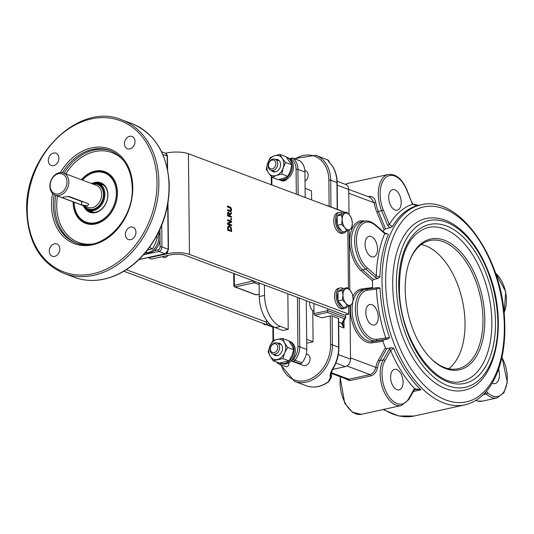 <?xml version="1.0" encoding="UTF-8"?>
<svg xmlns="http://www.w3.org/2000/svg" width="534" height="534" viewBox="0 0 534 534"><rect width="100%" height="100%" fill="white"/><g stroke="black" fill="none" stroke-linecap="round" stroke-linejoin="round"><path stroke-width="0.8" d="M419.023 205.283A102.395 58.146 77.6 0 0 418.789 205.33A102.395 58.146 77.6 0 0 392.31 226.683L389.847 227.778L385.501 228.732L384.12 229.713A102.395 58.146 77.6 0 0 383.125 231.582M386.703 233.985L384.727 233.578A105.018 59.634 77.6 0 0 376.29 275.851L367.092 267.768A24.944 14.164 -102.4 0 1 357.092 234.146A24.944 14.164 -102.4 0 1 375.536 225.502L384.727 233.578A1.315 0.854 131.3 0 0 384.547 232.831A1.315 0.854 131.3 0 1 384.547 232.831L387.53 233.925M375.536 225.502A1.315 0.854 131.3 0 0 375.342 224.747C371.117 221.47 367.539 220.295 364.615 221.223A26.253 14.905 77.6 0 0 354.656 241.615A26.253 14.905 77.6 0 0 365.81 269.116L375.008 277.193A1.315 0.854 -48.7 0 0 376.29 275.851L379.934 277.053L377.818 278.481L373.473 279.436L372.505 280.804A102.395 58.146 77.6 0 0 372.578 287.512L372.892 288.293M377.912 287.532L375.195 287.986A1.315 1.081 82.3 0 1 376.423 289.054L380.048 288.06L377.912 287.532L375.122 288A1.315 1.081 82.3 0 1 375.195 287.986L366.097 289.208A1.315 1.081 82.3 0 1 367.325 290.276L376.423 289.054A105.018 59.634 77.6 0 0 385.822 338.009L376.724 339.23A24.944 14.164 -102.4 0 1 357.954 316.642A24.944 14.164 -102.4 0 1 367.325 290.276M352.954 301.523A26.253 14.905 -102.4 0 1 362.059 290.062L366.097 289.208A1.315 1.081 82.3 0 0 366.024 289.221A26.253 14.905 77.6 0 0 365.329 289.348A26.253 14.905 77.6 0 0 356.278 317.583A26.253 14.905 77.6 0 0 375.916 340.752L385.014 339.531A1.315 1.081 -97.7 0 0 385.822 338.009L389.566 337.648L387.804 339.063L383.459 340.018L382.918 341.359A102.395 58.146 77.6 0 0 385.361 347.747L386.756 348.642L391.102 347.681L393.578 348.135A102.395 58.146 77.6 0 0 420.952 389.807L414.611 388.665A1.315 1.028 47.8 0 1 414.437 389.867L415.525 389.413L420.952 389.807L413.389 391.469M385.361 347.747L378.459 359.936A27.434 15.579 77.6 0 0 375.856 367.405A1.181 0.581 -169.4 0 0 377.485 367.772A26.253 14.905 -102.4 0 1 379.968 360.624L386.756 348.642M350.518 357.907L375.856 367.405C375.015 371.023 373.052 373.42 369.962 374.601A1.181 0.674 -102.4 0 1 370.676 376.003C374.354 374.641 376.624 371.898 377.485 367.772M346.92 365.97L369.962 374.601L348.856 379.24L346.526 379.107L331.38 373.44M344.27 378.266L349.57 380.642L370.676 376.003M348.749 189.37L370.503 197.52L374.134 202.753L375.749 202.473C374.801 198.061 372.485 196.071 368.8 196.492L368.14 196.632M414.558 389.74L415.525 389.413M384.927 360.67L390.634 350.591A1.315 0.914 -150.5 0 0 388.952 349.823L383.245 359.903A26.253 14.905 77.6 0 0 383.372 390.074A26.253 14.905 77.6 0 0 401.428 405.506L408.85 399.479A1.315 0.914 29.5 0 0 408.764 398.598A24.944 14.164 -102.4 0 1 388.011 395.22A24.944 14.164 -102.4 0 1 384.927 360.67A1.315 0.914 -150.5 0 0 383.245 359.903L379.968 360.624A1.181 0.821 -150.5 0 1 378.459 359.936M414.437 389.873L413.897 390.574A1.315 0.914 29.5 0 0 413.81 389.693A7.877 4.472 77.6 0 1 414.611 388.665A105.018 59.634 77.6 0 1 390.634 350.591L393.578 348.135M396.735 369.568A10.5 5.961 77.6 0 0 394.586 369.381A10.5 5.961 77.6 0 0 391.021 380.916A10.5 5.961 77.6 0 0 399.098 389.893A10.5 5.961 77.6 0 0 402.97 380.175A10.5 5.961 77.6 0 0 396.735 369.568M385.014 339.531L387.804 339.063M375.008 277.193L377.818 278.481M418.99 205.29L418.482 205.383C419.504 205.77 412.301 205.223 412.742 203.728A1.315 0.567 148.4 0 1 412.682 204.182L418.923 205.303M406.574 189.77L406.734 189.497C401.982 178.723 395.821 173.724 388.271 174.505A26.253 14.905 77.6 0 0 381.683 210.83L387.651 225.288L389.313 224.52L383.345 210.062A24.944 14.164 -102.4 0 1 385.735 177.562A24.944 14.164 -102.4 0 1 406.574 189.77L411.847 202.54A7.877 4.472 77.6 0 0 412.682 204.182A105.018 59.634 77.6 0 0 389.313 224.52L392.31 226.683M387.651 225.288L389.847 227.778M394.853 189.85A10.5 5.961 77.6 0 0 392.704 189.657A10.5 5.961 77.6 0 0 389.139 201.198A10.5 5.961 77.6 0 0 397.216 210.169A10.5 5.961 77.6 0 0 401.094 200.45A10.5 5.961 77.6 0 0 394.853 189.85M408.804 263.229A65.635 37.273 -102.4 0 1 429.85 240.534A65.635 37.273 -102.4 0 1 443.287 241.715A65.635 37.273 -102.4 0 1 482.255 307.998A65.635 37.273 -102.4 0 1 458.045 368.74A65.635 37.273 -102.4 0 1 444.608 367.566A65.635 37.273 -102.4 0 1 429.416 356.966M444.328 240.22A66.95 38.014 77.6 0 0 408.977 262.701A66.95 38.014 77.6 0 0 429.797 357.373A66.95 38.014 77.6 0 0 484.118 332.041A66.95 38.014 77.6 0 0 444.328 240.22M421.313 244.485A65.635 37.273 -102.4 0 1 462.411 300.582A65.635 37.273 -102.4 0 1 448.64 368.74M444.208 228.899A78.765 44.722 77.6 0 0 428.088 227.484C408.437 233.692 398.891 255.299 399.439 292.305C401.047 341.586 436.378 389.426 461.917 381.329A78.765 44.722 77.6 0 0 490.973 308.438A78.765 44.722 77.6 0 0 444.208 228.899M272.146 160.06A4.592 3.551 110.5 0 1 275.411 165.961A4.592 3.551 110.5 0 1 269.016 167.369A4.592 3.551 110.5 0 1 272.146 160.06M272.914 159.092A5.907 4.566 -69.5 0 0 268.335 164.465A5.907 4.566 -69.5 0 0 270.898 170.286A5.907 4.566 -69.5 0 0 273.034 170.419A5.907 4.566 -69.5 0 0 277.607 165.039A5.907 4.566 -69.5 0 0 275.043 159.225A5.907 4.566 -69.5 0 0 272.914 159.092M304.841 170.386L305.488 170.626A5.907 4.566 110.5 0 1 308.158 175.486A5.907 4.566 110.5 0 1 305.027 181.166M274.069 343.796A4.592 3.551 110.5 0 1 277.34 349.703A4.592 3.551 110.5 0 1 270.938 351.112A4.592 3.551 110.5 0 1 274.069 343.796M274.836 342.835A5.907 4.566 -69.5 0 0 270.264 348.208A5.907 4.566 -69.5 0 0 272.827 354.029A5.907 4.566 -69.5 0 0 274.957 354.162A5.907 4.566 -69.5 0 0 279.529 348.782A5.907 4.566 -69.5 0 0 276.972 342.961A5.907 4.566 -69.5 0 0 274.836 342.835M306.316 353.962L307.41 354.369A5.907 4.566 110.5 0 1 309.974 360.19A5.907 4.566 110.5 0 1 305.401 365.563A5.907 4.566 110.5 0 1 303.265 365.436L291.157 360.897M492.154 383.218A11.815 6.708 77.6 0 0 494.965 383.599A11.815 6.708 77.6 0 0 498.609 369.181M256.761 294.721A1.315 0.748 -102.4 0 1 256.527 294.855A1.315 0.748 -102.4 0 1 256.26 294.835A1.315 1.015 110.5 0 1 255.786 294.801L255.786 294.801A1.315 1.315 0 0 0 256.527 294.855L259.244 294.261M234.706 286.905L234.706 286.905A1.315 1.015 -69.5 0 0 235.18 286.938A1.315 0.748 -102.4 0 1 234.386 285.383A1.315 0.374 179.4 0 0 233.859 285.69A1.315 1.315 0 0 0 234.706 286.905L255.786 294.801M254.071 281.131A1.315 0.374 179.4 0 0 253.383 281.204A1.315 0.748 77.6 0 0 254.177 282.76A1.315 1.015 -69.5 0 0 255.199 281.551M259.097 283.013A1.315 1.015 110.5 0 1 258.082 284.221L259.137 283.988L259.27 296.577A26.253 14.905 77.6 0 0 275.143 327.596L280.423 326.434A26.253 14.905 -102.4 0 1 264.544 295.415L264.437 285.016M314.005 313.625A1.315 0.748 77.6 0 0 314.8 315.173L327.462 312.39L327.722 310.608L314.005 313.625L313.899 303.546M327.462 312.39L344.31 318.705L345.678 317.329L327.722 310.608L327.702 308.719M344.31 318.705L341.84 323.424A1.315 1.242 27.6 0 0 342.988 322.776L342.761 323.464A1.315 1.068 13.8 0 0 342.768 323.45A1.315 1.068 13.8 0 0 342.768 323.43L342.728 323.571M338.643 322.222L341.84 323.424L341.934 324.205A1.315 1.068 13.8 0 0 342.761 323.464M341.934 324.205L344.036 328.01L342.721 323.931M338.349 318.351L338.649 347.187A1.315 0.374 -0.6 0 1 338.903 347.407L338.603 318.564A1.315 0.374 -0.6 0 0 338.349 318.351L332.101 316.008A1.315 0.374 -0.6 0 0 330.266 315.948L321.822 317.803L314.8 315.173M326.568 205.497L326.207 205.363M301.957 362.853L294.928 360.223A2.623 2.029 -69.5 0 1 292.672 361.004L299.694 363.634A2.623 2.029 -69.5 0 0 301.957 362.853A16.407 12.676 -69.5 0 0 306.79 349.47L306.276 300.689M305.201 197.493L304.934 172.021A16.407 12.676 -69.5 0 0 299.841 160.814A2.623 2.029 -69.5 0 0 299.467 160.614L292.438 157.984L289.835 158.772M276.425 361.999L278.347 363.774A1.315 0.814 -54.1 0 0 278.474 363.841A2.623 2.029 -69.5 0 0 278.848 364.041L285.87 366.678A2.623 2.029 -69.5 0 0 288.907 363.754L288.894 362.706M287.853 293.787L288.226 329.358L282.947 330.519L275.143 327.596M266.473 320.166L266.513 324.065L267.541 325.226L270.678 324.872M331.534 164.933A1.315 0.748 142.5 0 0 331.44 164.679A1.315 0.748 142.5 0 0 331.44 164.672A1.315 0.748 142.5 0 0 331.227 164.525A32.821 25.352 110.5 0 1 336.927 182.535L337.208 209.335M328.57 161.201L328.81 161.188A1.315 1.242 -77 0 0 328.136 160.147C327.469 160.02 328.497 161.475 331.227 164.525M330.96 206.998L330.679 180.198A32.821 25.352 -69.5 0 0 315.808 155.267L328.136 160.147M328.81 161.488L329.158 161.308L327.375 159.599M333.356 367.619C330.7 371.677 329.718 374.881 330.412 377.218L328.43 381.663A32.821 25.352 110.5 0 1 307.631 386.242L294.508 381.383A32.821 25.352 -69.5 0 0 332.402 344.851L338.649 347.187A32.821 25.352 110.5 0 1 333.356 367.619L333.657 367.672C337.181 361.258 338.93 354.503 338.903 347.407M330.412 377.218A1.315 1.095 -35.7 0 0 331.06 376.163L330.693 374.781C329.979 375.455 330.96 373.086 333.657 367.672M331.367 372.171L331.42 377.244L331.027 373.086M328.43 381.663A1.315 0.541 53.7 0 0 328.784 381.656A1.315 0.541 53.7 0 0 328.804 381.636M371.203 236.569A10.5 5.961 77.6 0 0 369.054 236.382A10.5 5.961 77.6 0 0 365.49 247.916A10.5 5.961 77.6 0 0 373.566 256.894A10.5 5.961 77.6 0 0 377.438 247.175A10.5 5.961 77.6 0 0 371.203 236.569M371.918 304.687A10.5 5.961 77.6 0 0 369.768 304.5A10.5 5.961 77.6 0 0 366.204 316.035A10.5 5.961 77.6 0 0 374.281 325.012A10.5 5.961 77.6 0 0 378.152 315.294A10.5 5.961 77.6 0 0 371.918 304.687M445.883 388.725A87.95 49.942 -102.4 0 1 393.665 299.901A87.95 49.942 -102.4 0 1 426.112 218.506C439.021 216.05 451.657 220.809 464.019 232.777C473.812 242.483 481.815 255.192 488.049 270.885C508.668 320.547 497.047 384.587 463.892 390.307A87.95 49.942 -102.4 0 1 445.883 388.725M345.652 314.753L345.678 317.329M332.715 369.388L345.318 366.618A6.562 5.073 -69.5 0 0 350.524 359.168L349.964 305.381M349.009 214.468L348.749 189.483A6.562 5.073 -69.5 0 0 345.778 184.497L337.134 181.253M349.803 289.982L349.176 229.867M288.226 329.358L280.423 326.434M313.972 310.441L312.757 310.708A7.222 4.098 -102.4 0 1 309.6 301.937M312.757 310.708L313.084 341.8L306.723 343.202M305.101 188.382L311.502 190.778L311.596 199.89M313.084 341.8L306.683 339.404M286.398 157.183A11.815 9.125 110.5 0 1 286.798 157.316A11.815 9.125 110.5 0 1 291.924 168.951A11.815 9.125 110.5 0 1 282.773 179.704A11.815 9.125 110.5 0 1 278.775 179.537M286.798 157.316L288.046 157.784A11.815 9.125 110.5 0 1 293.173 169.418A11.815 9.125 110.5 0 1 284.021 180.178A11.815 9.125 110.5 0 1 279.756 179.911L278.768 179.544M289.101 341.219A11.815 9.125 110.5 0 1 293.8 352.954A11.815 9.125 110.5 0 1 284.695 363.447A11.815 9.125 110.5 0 1 280.43 363.187A11.815 9.125 110.5 0 1 279.923 362.973M289.094 341.199L289.969 341.526A11.815 9.125 110.5 0 1 295.095 353.161A11.815 9.125 110.5 0 1 285.944 363.914A11.815 9.125 110.5 0 1 281.678 363.654L280.43 363.187M273.108 360.75L270.057 356.044L268.128 351.752L269.95 345.979L272.894 340.619L277.213 339.337A10.5 8.11 -69.5 0 0 269.95 345.979A10.5 8.11 -69.5 0 0 270.057 356.044A10.5 8.11 -69.5 0 0 277.42 359.469A10.5 8.11 -69.5 0 0 284.682 352.827A10.5 8.11 -69.5 0 0 284.575 342.761L287.626 347.467L284.682 352.827L282.853 358.608L273.108 360.75L279.249 363.053L289.001 360.911L291.938 355.551L293.767 349.77L291.838 345.485L288.787 340.772L282.646 338.469L284.575 342.761A10.5 8.11 -69.5 0 0 277.213 339.337L282.646 338.469M282.853 358.608L289.001 360.911M287.626 347.467L293.767 349.77M273.315 354.209A6.481 5.006 -69.5 0 0 277.38 355.617A6.481 5.006 -69.5 0 0 282.526 348.382A6.481 5.006 -69.5 0 0 277.46 343.148M272.086 177.361L268.615 173.069A10.5 8.11 -69.5 0 0 276.365 175.486L272.086 177.361L278.227 179.658L283.627 178.202L287.913 176.327L290.403 170.793L291.778 164.839L285.964 156.682L279.816 154.379L282.166 158.251L285.637 162.536L283.14 168.077L281.765 174.024L276.365 175.486A10.5 8.11 -69.5 0 0 283.14 168.077A10.5 8.11 -69.5 0 0 282.166 158.251A10.5 8.11 -69.5 0 0 274.416 155.835L279.816 154.379M266.266 169.198L267.641 163.25A10.5 8.11 -69.5 0 0 268.615 173.069L266.266 169.198M270.131 157.71L274.416 155.835A10.5 8.11 -69.5 0 0 267.641 163.25L270.131 157.71M285.637 162.536L291.778 164.839M271.392 170.466A6.481 5.006 -69.5 0 0 280.083 167.416A6.481 5.006 -69.5 0 0 275.537 159.406M281.765 174.024L287.913 176.327M231.529 209.762L231.155 207.953L229.96 206.905L227.524 205.99L227.531 206.832L230.755 208.307L231.088 209.602L230.781 210.65L227.564 209.708L227.571 210.543L230.007 211.457L231.189 211.304L231.529 209.762M230.494 210.736L230 210.623M230.675 211.591L231.189 211.304M230.568 210.696L230.548 208.353L227.324 206.872L227.524 205.99M227.564 209.708L227.571 210.543M230.975 211.351L229.794 211.504L227.357 210.59M231.569 221.196L227.664 219.734L227.678 220.515L230.768 221.67L227.704 223.052L227.711 224.24L231.616 225.702L231.609 224.921L228.245 223.659L231.582 222.137L231.569 221.196M227.704 223.052L230.554 221.717L227.464 220.562L227.664 219.734M227.711 224.24L227.491 223.099M231.616 225.702L227.504 224.287M227.778 230.107L231.676 231.569L231.329 227.778L229.68 225.875L228.879 225.789L228.045 226.536L227.564 230.154L227.838 226.583L228.772 225.815M231.676 231.569L227.564 230.154M230.935 228.091L231.222 230.561L228.218 229.44L228.425 227.224L229.68 226.75L230.935 228.091L228.919 226.696M231.008 230.488L230.728 228.138M229.019 226.67L229.473 226.796M231.476 212.432L229.8 214.034L228.645 212.298L227.798 212.692L227.624 215.836L231.529 217.298L231.522 216.464L229.967 215.883L229.96 214.922L231.489 213.52L231.476 212.432L229.774 213.907M228.645 212.298L227.584 212.739L228.432 212.345L227.584 212.739L227.624 215.836M228.058 214.341L228.178 213.393L228.692 213.186L229.313 213.774L229.533 215.723L228.065 215.169L228.058 214.341M229.32 215.643L229.099 213.82L228.485 213.233M231.529 217.298L227.417 215.883M231.556 219.761L231.542 218.746L230.795 218.473L230.595 219.527L231.556 219.761L230.595 219.527M230.795 218.473L230.808 219.481M348.622 306.042L348.709 314.079L189.47 254.411A15.753 4.479 179.4 0 0 167.436 253.69L148.439 257.869L148.439 257.488M347.834 230.534L348.442 288.614M165.54 153.191L166.381 153.011A15.753 4.479 -0.6 0 1 188.415 153.732L345.138 212.459M348.709 314.079L344.483 315.007L185.245 255.339A10.5 2.984 179.4 0 0 170.56 254.858L151.563 259.037L148.439 257.869M266.493 322.176L126.331 269.663M123.815 271.225L266.893 324.839M58.466 173.71A10.5 8.11 110.5 0 1 65.936 187.2A10.5 8.11 110.5 0 1 51.311 190.418A10.5 8.11 110.5 0 1 58.466 173.71M59.234 172.742A11.815 9.125 -69.5 0 0 50.083 183.496A11.815 9.125 -69.5 0 0 55.202 195.13A11.815 9.125 -69.5 0 0 59.468 195.397A11.815 9.125 -69.5 0 0 68.619 184.637A11.815 9.125 -69.5 0 0 63.493 173.003A11.815 9.125 -69.5 0 0 59.234 172.742M63.76 197.006L69.266 196.539L87.997 203.554L88.771 204.442L87.182 205.777L81.669 204.949L62.932 197.927L62.164 197.507L63.76 197.006M97.355 182.955A15.099 11.661 110.5 0 1 100.946 183.529A15.099 11.661 110.5 0 1 107.494 198.401A15.099 11.661 110.5 0 1 95.8 212.138A15.099 11.661 110.5 0 1 90.353 211.804A15.099 11.661 110.5 0 1 87.269 209.875M84.359 207.466A15.753 12.169 -69.5 0 0 99.725 210.77A15.753 12.169 -69.5 0 0 107.701 192.167A15.753 12.169 -69.5 0 0 95.099 182.421A15.753 12.169 -69.5 0 0 93.577 182.862M93.036 212.365A15.099 11.661 110.5 0 1 92.469 211.898M102.601 184.851A15.099 11.661 110.5 0 1 103.336 184.871M74.153 202.232A26.253 20.279 -69.5 0 0 86.047 222.104A26.253 20.279 -69.5 0 0 114.249 204.635A26.253 20.279 -69.5 0 0 104.47 172.936A26.253 20.279 -69.5 0 0 94.992 172.349A26.253 20.279 -69.5 0 0 82.443 180.105M82.303 180.051A26.914 20.786 110.5 0 1 95.379 171.868A26.914 20.786 110.5 0 1 105.091 172.469A26.914 20.786 110.5 0 1 116.766 198.968A26.914 20.786 110.5 0 1 95.92 223.466A26.914 20.786 110.5 0 1 86.208 222.865A26.914 20.786 110.5 0 1 74.012 202.179M73.098 201.832A27.568 21.293 -69.5 0 0 95.219 224.02A27.568 21.293 -69.5 0 0 117.42 192.834A27.568 21.293 -69.5 0 0 94.979 171.094A27.568 21.293 -69.5 0 0 81.388 179.704M88.824 223.606A26.914 20.786 110.5 0 1 87.236 222.551M105.659 173.383A26.914 20.786 110.5 0 1 107.548 173.637M91.928 183.656A13.784 10.647 110.5 0 1 92.776 183.429A13.784 10.647 110.5 0 1 102.695 200.877A13.784 10.647 110.5 0 1 83.638 205.784M83.157 205.603A14.438 11.154 -69.5 0 0 88.237 210.316A14.438 11.154 -69.5 0 0 93.45 210.636A14.438 11.154 -69.5 0 0 104.637 197.493A14.438 11.154 -69.5 0 0 98.369 183.269A14.438 11.154 -69.5 0 0 93.163 182.948A14.438 11.154 -69.5 0 0 91.447 183.476M53.667 165.627A6.562 5.073 110.5 0 1 51.297 165.48A6.562 5.073 110.5 0 1 48.854 157.557A6.562 5.073 110.5 0 1 55.903 153.191A6.562 5.073 110.5 0 1 58.753 159.653A6.562 5.073 110.5 0 1 53.667 165.627M129.782 148.893A6.562 5.073 110.5 0 1 127.412 148.746A6.562 5.073 110.5 0 1 124.969 140.822A6.562 5.073 110.5 0 1 132.018 136.45A6.562 5.073 110.5 0 1 134.868 142.918A6.562 5.073 110.5 0 1 129.782 148.893M130.737 239.659A6.562 5.073 110.5 0 1 128.367 239.512A6.562 5.073 110.5 0 1 125.917 231.589A6.562 5.073 110.5 0 1 132.973 227.224A6.562 5.073 110.5 0 1 135.816 233.685A6.562 5.073 110.5 0 1 130.737 239.659M54.622 256.4A6.562 5.073 110.5 0 1 52.252 256.253A6.562 5.073 110.5 0 1 49.802 248.323A6.562 5.073 110.5 0 1 56.858 243.958A6.562 5.073 110.5 0 1 59.701 250.426A6.562 5.073 110.5 0 1 54.622 256.4M83.531 201.885A3.938 1.121 -0.6 0 1 81.629 201.505L67.871 196.352M339.41 212.432L337.722 212.799A10.5 5.961 77.6 0 0 334.157 224.34A10.5 5.961 77.6 0 0 342.234 233.311L343.923 232.944A10.5 5.961 -102.4 0 1 335.846 223.966A10.5 5.961 -102.4 0 1 339.41 212.432A10.5 5.961 -102.4 0 1 342.441 213.046M346.412 231.109A10.5 5.961 -102.4 0 1 345.445 232.19A10.5 5.961 -102.4 0 1 343.923 232.944M340.205 287.939L338.516 288.313A10.5 5.961 77.6 0 0 334.945 299.848A10.5 5.961 77.6 0 0 343.028 308.826L344.717 308.452A10.5 5.961 -102.4 0 1 336.634 299.481A10.5 5.961 -102.4 0 1 340.205 287.939A10.5 5.961 -102.4 0 1 342.354 288.126A10.5 5.961 -102.4 0 1 343.235 288.56M347.207 306.623A10.5 5.961 -102.4 0 1 344.717 308.452M145.248 252.809A13.13 10.139 -69.5 0 0 149.607 252.969A13.13 10.139 -69.5 0 0 158.625 232.223M158.024 233.425A13.13 10.139 110.5 0 1 148.278 252.469A13.13 10.139 110.5 0 1 145.402 252.629M344.797 227.591L341.627 224.413L342.187 219.554A8.531 4.846 77.6 0 0 344.797 227.591A8.531 4.846 77.6 0 0 349.87 229.493L346.746 231.035L344.797 227.591M341.526 214.968L344.65 213.42A8.531 4.846 77.6 0 0 342.187 219.554L341.526 214.968L337.181 215.923L342.201 213.099L346.553 212.145L349.723 215.322A8.531 4.846 77.6 0 0 344.65 213.42L346.553 212.145M352.333 223.359L351.772 228.218L349.87 229.493A8.531 4.846 77.6 0 0 352.333 223.359A8.531 4.846 77.6 0 0 349.723 215.322L351.672 218.766L352.333 223.359M341.627 224.413L337.274 225.368L342.401 231.99L346.746 231.035M337.274 225.368L337.181 215.923M341.42 230.721A8.531 4.846 -102.4 0 1 337.501 225.655M337.274 224.994A8.531 4.846 -102.4 0 1 337.188 217.058M338.196 215.356A8.531 4.846 -102.4 0 1 339.838 214.354L340.065 214.301M345.591 303.098L342.414 299.921L342.975 295.068A8.531 4.846 77.6 0 0 345.591 303.098A8.531 4.846 77.6 0 0 350.664 305.001L347.541 306.549L345.591 303.098M342.314 290.476L345.438 288.934A8.531 4.846 77.6 0 0 342.975 295.068L342.314 290.476L337.969 291.43L340.478 290.022L342.995 288.614L347.34 287.659L350.518 290.836A8.531 4.846 77.6 0 0 345.438 288.934L347.34 287.659M353.128 298.866L352.56 303.726L350.664 305.001A8.531 4.846 77.6 0 0 353.128 298.866A8.531 4.846 77.6 0 0 350.518 290.836L352.467 294.281L353.128 298.866M342.414 299.921L338.069 300.882L343.188 307.504L347.541 306.549M338.069 300.882L337.969 291.43M342.207 306.236A8.531 4.846 -102.4 0 1 338.289 301.169M338.062 300.502A8.531 4.846 -102.4 0 1 337.982 292.565M338.983 290.863A8.531 4.846 -102.4 0 1 340.625 289.862L340.852 289.815M262.928 323.35L264.55 324.792L265.959 324.485M162.142 256.707L164.959 257.768L168.29 255.359M147.431 250.126L152.57 248.67L155.507 243.31L157.336 237.537L156.716 235.928M149.42 247.496L152.57 248.67M156.088 237.069L157.336 237.537M443.921 403.036A102.395 58.146 77.6 0 0 464.88 404.872C479.605 401.214 490.579 390.06 497.795 371.41C503.402 356.372 505.658 339.023 504.577 319.365C502.14 256.721 458.439 194.703 420.905 204.869A102.395 58.146 77.6 0 0 383.132 299.627A102.395 58.146 77.6 0 0 443.921 403.036M464.88 404.872L414.224 416.013A102.395 58.146 -102.4 0 1 393.264 414.17A102.395 58.146 -102.4 0 1 383.732 409.398M379.934 277.053A102.395 58.146 -102.4 0 1 388.485 234.239M389.566 337.648A102.395 58.146 -102.4 0 1 380.048 288.06M483.337 394.586L486.28 393.938A26.253 14.905 77.6 0 0 497.014 397.93L503.929 392.737L507.3 382.311L501.98 357.113M497.014 397.93L482.235 401.181A26.253 14.905 -102.4 0 1 476.001 400.346M331.374 372.692L348.856 379.24A1.181 0.674 -102.4 0 1 349.57 380.642M391.102 347.687L388.952 349.823M340.038 376.684L344.744 403.27L352.407 412.215L361.324 414.324A26.253 14.905 -102.4 0 1 345.438 403.477A26.253 14.905 -102.4 0 1 340.485 376.85M372.578 287.512L361.578 288.994A1.181 0.975 -97.7 0 0 362.539 289.962M361.578 288.994A27.434 15.579 77.6 0 0 352.927 296.443M350.671 305.001A27.434 15.579 77.6 0 0 371.918 342.841A1.181 0.975 82.3 0 1 372.645 341.473A26.253 14.905 -102.4 0 1 357.153 329.952A26.253 14.905 -102.4 0 1 352.513 303.766M371.918 342.841L382.918 341.359M383.459 340.018L372.645 341.473L375.916 340.752A1.315 1.081 -97.7 0 0 376.724 339.23M364.815 221.183A27.434 15.579 77.6 0 0 349.81 238.478A27.434 15.579 77.6 0 0 361.391 271.045L372.505 280.804M348.789 193.255L374.134 202.753A27.434 15.579 77.6 0 0 376.911 212.238L384.12 229.713M361.391 271.045A1.181 0.768 131.3 0 1 362.539 269.83A26.253 14.905 -102.4 0 1 351.385 242.329A26.253 14.905 -102.4 0 1 361.344 221.944L364.615 221.223M373.473 279.436L362.539 269.83L365.81 269.116A1.315 0.854 -48.7 0 0 367.092 267.768M368.76 196.866A1.181 0.674 77.6 0 0 368.8 196.492M376.911 212.238L378.412 211.551A26.253 14.905 -102.4 0 1 375.749 202.473M385.501 228.732L378.412 211.551L383.345 210.062M413.81 389.693L408.764 398.598M375.122 288L366.17 289.201M406.734 189.497L411.847 202.54M345.511 184.397A26.253 14.905 -102.4 0 1 348.168 183.322L388.271 174.505M495.485 273.141A24.944 14.164 -102.4 0 1 504.043 312.584M501.893 357.52A24.944 14.164 -102.4 0 1 505.358 388.919A24.944 14.164 -102.4 0 1 487.589 392.63A1.315 0.828 133.7 0 1 486.28 393.938L485.086 392.797M487.589 392.63L486.32 391.409M259.244 294.174L256.26 294.835L235.18 286.938L254.177 282.76L258.082 284.221M253.383 280.871L234.386 285.383L234.266 273.708M338.683 326L344.036 328.01L343.963 320.914M343.369 211.791L342.374 211.27A1.315 1.015 110.5 0 1 342.741 211.557M280.984 363.394A2.623 2.029 -69.5 0 1 278.848 364.041L278.347 363.774A1.315 0.814 -54.1 0 1 278.221 362.666M289.388 341.313A7.282 5.627 -69.5 0 0 288.981 341.039M306.79 349.47L299.768 346.84A16.407 12.676 -69.5 0 1 294.928 360.223A1.315 0.347 -139.8 0 1 293.48 359.095A1.315 1.015 110.5 0 1 292.365 359.489M299.254 298.059L299.768 346.84A1.315 0.374 179.4 0 0 297.925 346.773A15.099 11.661 110.5 0 1 293.48 359.095M298.172 194.857L297.905 169.385A1.315 0.374 179.4 0 0 296.07 169.325L296.33 194.169M297.411 297.365L297.925 346.773M304.934 172.021L297.905 169.385A16.407 12.676 -69.5 0 0 292.812 158.184A1.315 0.814 125.9 0 0 291.384 159.019A15.099 11.661 110.5 0 1 296.07 169.325M299.841 160.814L292.812 158.184A2.623 2.029 -69.5 0 0 292.438 157.984M290.262 159.119A1.315 1.015 110.5 0 1 291.384 159.019M280.277 180.085A7.282 5.627 -69.5 0 0 287.746 178.443M273.535 340.378L273.388 326.781M271.906 185.018L271.819 177.061M288.907 363.754L287.739 363.32M269.183 323.477L266.513 324.065M272.861 327.068L268.362 325.386M337.461 209.435L337.181 182.755A1.315 0.374 179.4 0 0 336.927 182.535L330.679 180.198A1.315 0.374 179.4 0 0 328.844 180.138L329.118 206.304M330.266 315.948L330.566 344.79A1.315 0.374 179.4 0 1 332.402 344.851L332.101 316.008M330.566 344.79A31.506 24.337 110.5 0 1 309.493 379.327A31.506 24.337 110.5 0 1 281.231 364.936M295.002 158.938A31.506 24.337 110.5 0 1 328.844 180.138M446.003 400.053A99.765 56.651 -102.4 0 1 393.124 237.336A99.765 56.651 -102.4 0 1 495.879 275.831A99.765 56.651 -102.4 0 1 446.003 400.053M446.297 225.915A81.388 46.218 77.6 0 0 405.606 327.255A81.388 46.218 77.6 0 0 489.431 358.661A81.388 46.218 77.6 0 0 446.297 225.915M447.973 385.748A85.327 48.454 -102.4 0 1 402.743 246.574A85.327 48.454 -102.4 0 1 490.626 279.502A85.327 48.454 -102.4 0 1 447.973 385.748M345.318 366.618L335.859 363.073M350.524 359.168L338.309 354.589M337.208 185.158L348.749 189.483M264.544 295.415L259.27 296.577M188.415 153.732L189.47 254.411M167.436 253.69L167.422 252.435M166.388 153.739L166.381 153.011M63.493 173.003L96.28 185.291A11.815 9.125 110.5 0 1 101.407 196.926A11.815 9.125 110.5 0 1 92.255 207.679A11.815 9.125 110.5 0 1 87.99 207.412L55.202 195.13M91.801 244.085A47.913 37.013 110.5 0 1 57.518 195.998M65.809 173.87A47.913 37.013 110.5 0 1 123.247 160.153M84.632 206.157A13.13 10.139 -69.5 0 0 102.415 200.203A13.13 10.139 -69.5 0 0 92.923 184.03M52.566 193.408A50.536 39.042 -69.5 0 0 87.73 245.527A50.536 39.042 -69.5 0 0 132.766 187.421A50.536 39.042 -69.5 0 0 105.325 147.718A50.536 39.042 -69.5 0 0 60.375 172.575M93.41 243.838A49.228 38.027 110.5 0 1 75.641 242.743A49.228 38.027 110.5 0 1 54.214 194.67M62.445 172.702A49.228 38.027 110.5 0 1 110.191 150.548C124.042 156.489 131.384 168.884 132.232 187.728C133.854 221.343 100.098 253.69 75.641 242.743M110.959 150.848A49.228 38.027 -69.5 0 0 64.053 173.216M55.763 195.337A49.228 38.027 -69.5 0 0 76.422 243.023M27.234 210.623A80.734 62.365 110.5 0 1 123.888 122.186A80.734 62.365 110.5 0 1 125.29 256.247A80.734 62.365 110.5 0 1 27.234 210.623M74.279 277.273C86.388 281.692 99.07 281.511 112.307 276.732C125.397 271.806 136.918 263.175 146.87 250.833C162.343 230.748 169.785 208.233 169.205 183.289C167.082 153.285 154.633 133.393 131.851 123.614A82.042 63.379 110.5 0 1 162.416 222.685A82.042 63.379 110.5 0 1 74.279 277.273L64.127 273.475A82.042 63.379 -69.5 0 0 152.27 218.88A82.042 63.379 -69.5 0 0 121.705 119.816C79.793 101.473 24.07 155.287 26.7 210.93C28.022 242.363 40.497 263.209 64.127 273.475M159.933 229.453L160.12 246.875A1.315 0.374 -0.6 0 1 161.956 246.935L161.729 225.275M160.12 246.875A2.623 2.029 110.5 0 1 158.037 249.852A1.315 0.748 77.6 0 0 158.825 251.407A3.938 3.044 -69.5 0 0 161.956 246.935L168.197 249.271A3.938 3.044 110.5 0 1 165.073 253.743L139.06 259.464M143.559 254.765L158.825 251.407L165.073 253.743A1.315 0.748 -102.4 0 0 165.34 253.77L138.947 259.571M158.037 249.852L154.192 250.7M162.843 154.5L167.222 156.142A1.315 0.374 -0.6 0 1 167.482 156.362L165.44 153.151A3.938 3.044 110.5 0 1 167.222 156.142L167.356 168.624M167.97 203.053L168.457 249.491A1.315 0.374 179.4 0 0 168.197 249.271L167.729 204.455M81.669 204.949L81.629 201.505M62.932 197.927L62.925 197.193M418.789 205.33L420.905 204.869M361.324 414.324L401.428 405.506M413.897 390.574L408.85 399.479M375.342 224.747L384.54 232.824M412.008 202.266L412.742 203.721M345.458 184.377L348.168 183.322M279.395 160.854L275.043 159.225M275.25 171.915L270.898 170.286M281.318 344.597L276.972 342.961M277.173 355.657L272.827 354.029M504.129 313.465L505.705 291.611L495.198 272.307M482.235 401.181L477.436 401.021L475.827 400.453M233.859 285.69L233.732 273.508M345.531 317.917L342.988 322.776M342.374 211.27L326.468 205.316M292.672 361.004L291.718 360.29M271.279 176.434L271.365 184.817M272.854 326.461L273.001 340.579M267.541 325.226L272.861 327.215M328.457 161.375L331.434 164.672C335.152 169.625 337.061 175.653 337.181 182.755M329.164 161.308L329.171 161.909M331.42 377.238L328.784 381.656C321.848 386.616 314.813 388.145 307.671 386.249L306.149 385.742M280.49 364.662L294.508 381.383M294.254 158.665L315.808 155.267M414.224 416.013L398.751 415.993L383.065 409.545M103.896 185.338L98.369 183.269M93.764 212.385L88.237 210.316M131.851 123.614L121.705 119.816M161.548 151.689L165.44 153.151M168.457 249.491L165.34 253.77M167.482 156.362L167.623 169.912M86.047 222.104L90.707 223.853M104.47 172.936L109.13 174.685"/></g></svg>
